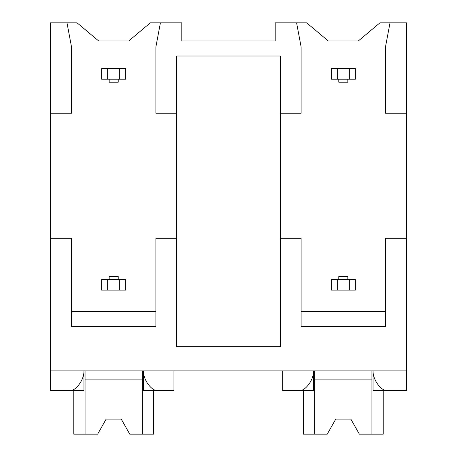 <?xml version="1.0" encoding="UTF-8"?>
<svg xmlns="http://www.w3.org/2000/svg" width="457" height="457" viewBox="0 0 457 457"><rect width="100%" height="100%" fill="white"/><g stroke="black" fill="none" stroke-linecap="round" stroke-linejoin="round"><path stroke-width="0.69" d="M50.419 113.245L71.515 113.245L71.515 46.957L66.99 22.85L50.419 22.85L50.419 390.461L71.018 390.461C75.451 390.398 84.185 380.532 83.957 370.873L83.957 390.461L66.99 390.461M50.419 238.291L71.515 238.291L71.515 326.578L155.883 326.578L155.883 238.291L176.67 238.291L176.67 346.766L280.33 346.766L280.33 238.291L301.117 238.291L301.117 326.578L385.485 326.578L385.485 238.291L406.581 238.291L406.581 390.461L385.982 390.461C381.549 390.398 372.815 380.532 373.043 370.873L373.043 390.461L390.01 390.461M66.99 22.85L77.09 22.85L98.632 40.93L128.765 40.93L150.307 22.85L181.795 22.85L181.795 40.93L275.205 40.93L275.205 22.85L306.693 22.85L328.235 40.93L358.368 40.93L379.91 22.85L390.01 22.85L385.485 46.957L385.485 113.245L406.581 113.245L406.581 238.291M50.419 370.873L406.581 370.873M280.33 238.291L280.33 55.994L176.67 55.994L176.67 238.291M385.485 311.514L301.117 311.514M155.883 311.514L71.515 311.514M349.331 290.121L355.357 290.121L355.357 279.575L337.277 279.575L337.277 290.121L349.331 290.121L349.331 279.575M337.277 290.121L331.251 290.121L331.251 279.575L337.277 279.575M349.331 79.198L349.331 68.653L337.277 68.653L337.277 79.198L355.357 79.198L355.357 68.653L349.331 68.653M337.277 79.198L331.251 79.198L331.251 68.653L337.277 68.653M338.78 79.198L338.78 82.209L347.823 82.209L347.823 79.198M347.823 279.575L347.823 276.559L338.78 276.559L338.78 279.575M119.723 290.121L125.749 290.121L125.749 279.575L107.669 279.575L107.669 290.121L119.723 290.121L119.723 279.575M107.669 290.121L101.643 290.121L101.643 279.575L107.669 279.575M119.723 79.198L119.723 68.653L107.669 68.653L107.669 79.198L125.749 79.198L125.749 68.653L119.723 68.653M107.669 79.198L101.643 79.198L101.643 68.653L107.669 68.653M109.177 79.198L109.177 82.209L118.22 82.209L118.22 79.198M118.22 279.575L118.22 276.559L109.177 276.559L109.177 279.575M280.33 113.245L301.117 113.245L301.117 46.957L296.599 22.85M160.401 22.85L155.883 46.957L155.883 113.245L176.67 113.245M390.01 22.85L406.581 22.85L406.581 113.245M282.74 370.873L282.74 390.461L300.626 390.461C305.053 390.398 313.788 380.532 313.565 370.873L313.565 390.461L296.599 390.461M160.401 390.461L143.435 390.461L143.435 370.873C143.212 380.532 151.941 390.398 156.374 390.461L173.963 390.461L173.963 370.873M371.929 370.873L371.929 434.15L383.229 434.15L383.229 390.461M314.679 370.873L314.679 434.15L303.379 434.15L303.379 390.461M314.679 434.15L327.246 434.15L335.769 419.086L350.833 419.086L359.362 434.15L371.929 434.15M371.929 379.91L314.679 379.91M335.769 419.086L350.833 419.086M142.321 370.873L142.321 434.15L153.621 434.15L153.621 390.461M85.071 370.873L85.071 434.15L73.771 434.15L73.771 390.461M85.071 434.15L97.638 434.15L106.167 419.086L121.231 419.086L129.754 434.15L142.321 434.15M142.321 379.91L85.071 379.91M106.167 419.086L121.231 419.086"/></g></svg>

